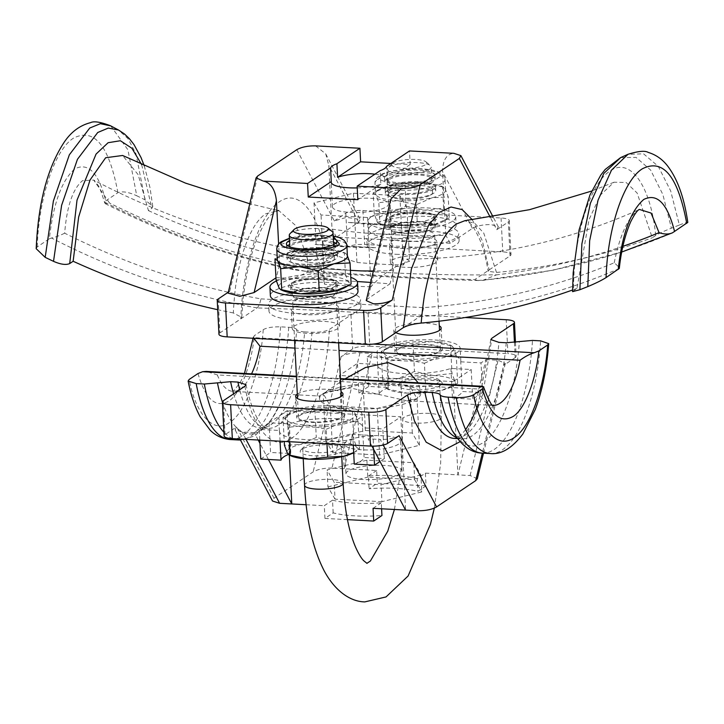 <?xml version="1.0" encoding="UTF-8"?>
<svg xmlns="http://www.w3.org/2000/svg" width="724" height="724" viewBox="0 0 724 724"><rect width="100%" height="100%" fill="white"/><g stroke="black" fill="none" stroke-linecap="round" stroke-linejoin="round"><path stroke-width="0.54" stroke-dasharray="3.62 2.71" d="M374.932 174.176A28.064 7.05 177.1 0 1 387.25 179.344A28.064 7.05 177.1 0 1 387.177 179.968L386.489 166.402M357.231 187.896A28.064 7.05 177.1 0 0 380.842 184.231L380.154 170.665M349.991 212.404A28.064 7.05 -2.9 0 0 388.498 203.942A28.064 7.05 -2.9 0 0 370.941 198.313A28.064 7.05 -2.9 0 0 332.434 206.774A28.064 7.05 -2.9 0 0 349.991 212.404M336.886 309.926A23.684 5.946 177.1 0 1 310.587 314.804A23.684 5.946 177.1 0 1 291.292 309.944A23.684 5.946 177.1 0 1 293.003 307.564A23.684 5.946 177.1 0 1 319.293 302.686A23.684 5.946 177.1 0 1 338.597 307.546A23.684 5.946 177.1 0 1 336.886 309.926M337.827 328.578A23.684 5.946 177.1 0 1 311.537 333.456A23.684 5.946 177.1 0 1 292.234 328.596A23.684 5.946 177.1 0 1 293.944 326.216A23.684 5.946 177.1 0 1 320.243 321.338A23.684 5.946 177.1 0 1 339.538 326.198A23.684 5.946 177.1 0 1 337.827 328.578M435.061 243.907A23.684 5.946 177.1 0 1 408.77 248.784A23.684 5.946 177.1 0 1 389.467 243.925A23.684 5.946 177.1 0 1 391.177 241.544A23.684 5.946 177.1 0 1 417.477 236.667A23.684 5.946 177.1 0 1 436.771 241.526A23.684 5.946 177.1 0 1 435.061 243.907M436.011 262.568A23.684 5.946 177.1 0 1 409.712 267.437A23.684 5.946 177.1 0 1 390.417 262.577A23.684 5.946 177.1 0 1 392.127 260.197A23.684 5.946 177.1 0 1 418.418 255.328A23.684 5.946 177.1 0 1 437.721 260.188A23.684 5.946 177.1 0 1 436.011 262.568M296.813 149.678L334.271 220.947L346.534 217.363L360.181 219.426L358.651 222.259L336.515 237.146L450.283 243.273L472.419 228.386C477.197 225.743 483.469 224.476 491.243 224.585L498.329 226.874L496.8 229.707L490.293 217.336M331.782 290.405A46.046 11.566 177.1 0 1 360.588 299.627A46.046 11.566 177.1 0 1 297.419 313.51A46.046 11.566 177.1 0 1 268.613 304.288A46.046 11.566 177.1 0 1 331.782 290.405M297.763 320.298A46.046 11.566 -2.9 0 0 360.932 306.415A46.046 11.566 -2.9 0 0 332.126 297.193A46.046 11.566 -2.9 0 0 268.957 311.076A46.046 11.566 -2.9 0 0 297.763 320.298M276.378 281.021A43.856 11.014 177.1 0 1 350.787 277.364M357.973 291.265A43.856 11.014 -2.9 0 0 322.225 282.26A43.856 11.014 -2.9 0 0 273.536 291.292A43.856 11.014 -2.9 0 0 270.369 295.7M371.285 216.793A43.856 11.014 177.1 0 1 419.983 207.77A43.856 11.014 177.1 0 1 455.722 216.766A43.856 11.014 177.1 0 1 452.554 221.173A43.856 11.014 177.1 0 1 403.856 230.205A43.856 11.014 177.1 0 1 368.118 221.2A43.856 11.014 177.1 0 1 371.285 216.793M371.72 225.273A43.856 11.014 177.1 0 1 420.409 216.25A43.856 11.014 177.1 0 1 456.147 225.245A43.856 11.014 177.1 0 1 452.98 229.653A43.856 11.014 177.1 0 1 404.291 238.685A43.856 11.014 177.1 0 1 368.552 229.68A43.856 11.014 177.1 0 1 371.72 225.273M429.956 224.395A46.046 11.566 177.1 0 1 458.772 233.617A46.046 11.566 177.1 0 1 395.594 247.499A46.046 11.566 177.1 0 1 366.787 238.277A46.046 11.566 177.1 0 1 429.956 224.395M395.938 254.278A46.046 11.566 -2.9 0 0 459.116 240.395A46.046 11.566 -2.9 0 0 430.3 231.173A46.046 11.566 -2.9 0 0 367.131 245.056A46.046 11.566 -2.9 0 0 395.938 254.278M340.714 417.522A21.928 5.502 -2.9 0 0 342.298 415.323A21.928 5.502 -2.9 0 0 324.424 410.825A21.928 5.502 -2.9 0 0 300.08 415.332A21.928 5.502 -2.9 0 0 298.496 417.54A21.928 5.502 -2.9 0 0 316.37 422.038A21.928 5.502 -2.9 0 0 340.714 417.522M294.279 300.867A21.928 5.502 177.1 0 1 318.632 296.351A21.928 5.502 177.1 0 1 336.497 300.849A21.928 5.502 177.1 0 1 334.913 303.057A21.928 5.502 177.1 0 1 310.569 307.573A21.928 5.502 177.1 0 1 292.695 303.066A21.928 5.502 177.1 0 1 294.279 300.867M438.889 351.511A21.928 5.502 -2.9 0 0 440.473 349.303A21.928 5.502 -2.9 0 0 422.608 344.805A21.928 5.502 -2.9 0 0 398.263 349.321A21.928 5.502 -2.9 0 0 396.68 351.52A21.928 5.502 -2.9 0 0 414.544 356.027A21.928 5.502 -2.9 0 0 438.889 351.511M392.462 234.847A21.928 5.502 177.1 0 1 416.807 230.332A21.928 5.502 177.1 0 1 434.681 234.838A21.928 5.502 177.1 0 1 433.097 237.038A21.928 5.502 177.1 0 1 408.752 241.554A21.928 5.502 177.1 0 1 390.879 237.056A21.928 5.502 177.1 0 1 392.462 234.847M298.46 415.25A23.684 5.946 -2.9 0 0 296.75 417.63A23.684 5.946 -2.9 0 0 316.044 422.49A23.684 5.946 -2.9 0 0 342.343 417.612A23.684 5.946 -2.9 0 0 344.054 415.232A23.684 5.946 -2.9 0 0 324.75 410.372A23.684 5.946 -2.9 0 0 298.46 415.25M297.311 394.1A23.684 5.946 177.1 0 1 297.383 394.046A23.684 5.946 177.1 0 1 319.121 389.286A23.684 5.946 177.1 0 1 341.113 391.883M277.328 259.644A35.087 8.806 177.1 0 1 279.862 256.115A35.087 8.806 177.1 0 1 280.858 255.5A35.087 8.806 177.1 0 1 290.758 251.952A35.087 8.806 177.1 0 1 325.456 249.065A35.087 8.806 177.1 0 1 343.466 252.332A35.087 8.806 177.1 0 1 347.058 254.984A35.087 8.806 177.1 0 1 347.402 256.097M375.847 194.738A35.087 8.806 177.1 0 1 375.503 193.625A35.087 8.806 177.1 0 1 378.037 190.104A35.087 8.806 177.1 0 1 379.041 189.489A35.087 8.806 177.1 0 1 388.942 185.932A35.087 8.806 177.1 0 1 423.64 183.045A35.087 8.806 177.1 0 1 441.649 186.312A35.087 8.806 177.1 0 1 445.242 188.964A35.087 8.806 177.1 0 1 445.586 190.077A35.087 8.806 177.1 0 1 443.052 193.607A35.087 8.806 177.1 0 1 432.147 197.77A35.087 8.806 177.1 0 1 397.458 200.657A35.087 8.806 177.1 0 1 375.847 194.738L373.168 192.856L388.942 185.932L405.024 185.063L423.64 183.045L443.577 187.163L445.242 188.964L448.228 196.901L432.147 197.77L416.372 204.693L397.458 200.657L378.842 202.675L375.847 194.738M396.634 349.23A23.684 5.946 -2.9 0 0 394.924 351.611A23.684 5.946 -2.9 0 0 414.228 356.47A23.684 5.946 -2.9 0 0 440.518 351.602A23.684 5.946 -2.9 0 0 442.228 349.212A23.684 5.946 -2.9 0 0 422.934 344.353A23.684 5.946 -2.9 0 0 396.634 349.23M395.865 332.642A23.684 5.946 177.1 0 1 393.856 330.416A23.684 5.946 177.1 0 1 395.566 328.035A23.684 5.946 177.1 0 1 417.296 323.275A23.684 5.946 177.1 0 1 439.287 325.863M379.195 394.137L377.684 364.462L357.43 363.367L358.932 393.042L379.195 394.137A41.666 10.462 -2.9 0 1 382.127 390.734A41.666 10.462 -2.9 0 1 389.005 387.539L368.751 386.444L363.249 390.146L367.955 370.76L368.751 386.444M450.934 368.407L452.437 398.082L472.7 399.177L471.197 369.502L450.934 368.407A41.666 10.462 177.1 0 1 405.123 373.656A41.666 10.462 177.1 0 1 377.611 365.24A41.666 10.462 177.1 0 1 377.684 364.462M452.437 398.082A41.666 10.462 -2.9 0 0 459.324 394.888A41.666 10.462 -2.9 0 0 462.256 391.485L482.519 392.58L481.722 376.887L485.922 359.602L481.017 362.896L481.722 376.887L477.016 396.281L482.519 392.58M457.179 352.498A41.666 10.462 177.1 0 1 410.924 361.068A41.666 10.462 177.1 0 1 376.969 352.525A41.666 10.462 177.1 0 1 379.973 348.334A41.666 10.462 177.1 0 1 426.237 339.755A41.666 10.462 177.1 0 1 460.183 348.307A41.666 10.462 177.1 0 1 457.179 352.498M280.052 441.206L279.509 430.472L259.246 429.386L259.789 440.111M373.729 449.504L373.014 435.513L352.76 434.427A41.666 10.462 177.1 0 1 306.94 439.676A41.666 10.462 177.1 0 1 279.437 431.26A41.666 10.462 177.1 0 1 279.509 430.472M352.76 434.427L353.303 445.151M354.262 464.102A41.666 10.462 -2.9 0 0 361.149 460.907A41.666 10.462 -2.9 0 0 364.082 457.505L362.579 427.821L382.833 428.916L384.335 458.591L364.082 457.505M358.995 418.508A41.666 10.462 177.1 0 1 312.741 427.088A41.666 10.462 177.1 0 1 278.785 418.535A41.666 10.462 177.1 0 1 281.799 414.354A41.666 10.462 177.1 0 1 328.053 405.775A41.666 10.462 177.1 0 1 362.009 414.327A41.666 10.462 177.1 0 1 358.995 418.508M287.681 245.726A25.213 6.335 -2.9 0 0 286.604 247.698A25.213 6.335 -2.9 0 0 307.148 252.875A25.213 6.335 -2.9 0 0 335.149 247.68A25.213 6.335 -2.9 0 0 336.968 245.146A25.213 6.335 -2.9 0 0 335.701 243.3M433.133 177.851A25.213 6.335 177.1 0 1 405.132 183.036A25.213 6.335 177.1 0 1 384.589 177.869A25.213 6.335 177.1 0 1 386.408 175.326A25.213 6.335 177.1 0 1 414.409 170.14A25.213 6.335 177.1 0 1 434.952 175.317A25.213 6.335 177.1 0 1 433.133 177.851M386.598 179.145A25.213 6.335 -2.9 0 0 384.779 181.679A25.213 6.335 -2.9 0 0 405.331 186.855A25.213 6.335 -2.9 0 0 433.332 181.661A25.213 6.335 -2.9 0 0 435.151 179.127A25.213 6.335 -2.9 0 0 414.599 173.95A25.213 6.335 -2.9 0 0 386.598 179.145M347.991 471.053A28.064 7.05 -2.9 0 0 345.963 473.876A28.064 7.05 -2.9 0 0 368.842 479.632A28.064 7.05 -2.9 0 0 400.001 473.858A28.064 7.05 -2.9 0 0 402.028 471.034A28.064 7.05 -2.9 0 0 379.159 465.279A28.064 7.05 -2.9 0 0 347.991 471.053M398.499 444.183A28.064 7.05 177.1 0 1 367.339 449.957A28.064 7.05 177.1 0 1 344.461 444.201A28.064 7.05 177.1 0 1 346.488 441.378A28.064 7.05 177.1 0 1 377.656 435.595A28.064 7.05 177.1 0 1 400.526 441.359A28.064 7.05 177.1 0 1 398.499 444.183M326.225 429.278L342 422.345L358.081 421.486L355.095 413.549L353.43 411.739L333.493 407.63L314.877 409.648L298.795 410.508A35.087 8.806 -2.9 0 0 288.894 414.065A35.087 8.806 -2.9 0 0 287.89 414.68A35.087 8.806 -2.9 0 0 285.699 419.314L288.695 427.251L307.311 425.232L326.225 429.278L326.958 443.731M283.021 417.44L285.699 419.314A35.087 8.806 -2.9 0 0 307.311 425.232A35.087 8.806 -2.9 0 0 342 422.345A35.087 8.806 -2.9 0 0 355.095 413.549A35.087 8.806 -2.9 0 0 351.502 410.888A35.087 8.806 -2.9 0 0 333.493 407.63A35.087 8.806 -2.9 0 0 298.795 410.508L283.021 417.44L284.233 441.423M291.473 245.327A21.928 5.502 177.1 0 1 315.818 240.811A21.928 5.502 177.1 0 1 333.683 245.309A21.928 5.502 177.1 0 1 332.099 247.518A21.928 5.502 177.1 0 1 307.754 252.033A21.928 5.502 177.1 0 1 289.89 247.527A21.928 5.502 177.1 0 1 291.473 245.327M289.944 233.771A21.928 5.502 177.1 0 1 290.849 233.028A21.928 5.502 177.1 0 1 312.343 228.567A21.928 5.502 177.1 0 1 332.244 231.626M389.648 179.308A21.928 5.502 177.1 0 1 413.992 174.792A21.928 5.502 177.1 0 1 431.866 179.299A21.928 5.502 177.1 0 1 430.282 181.498A21.928 5.502 177.1 0 1 405.938 186.014A21.928 5.502 177.1 0 1 388.064 181.516A21.928 5.502 177.1 0 1 389.648 179.308M389.023 167.018A21.928 5.502 177.1 0 1 410.517 162.547A21.928 5.502 177.1 0 1 430.418 165.615A21.928 5.502 177.1 0 1 431.242 167A21.928 5.502 177.1 0 1 429.658 169.208A21.928 5.502 177.1 0 1 405.313 173.715A21.928 5.502 177.1 0 1 387.44 169.217A21.928 5.502 177.1 0 1 388.118 167.751A21.928 5.502 177.1 0 1 389.023 167.018M392.879 162.99A17.539 4.407 177.1 0 1 410.074 159.425A17.539 4.407 177.1 0 1 425.993 161.868A17.539 4.407 177.1 0 1 425.377 164.746A17.539 4.407 177.1 0 1 403.675 168.321A17.539 4.407 177.1 0 1 392.146 163.588A17.539 4.407 177.1 0 1 392.879 162.99M353.62 452.717A35.087 8.806 -2.9 0 0 354.624 452.102A35.087 8.806 -2.9 0 0 356.814 447.468A35.087 8.806 -2.9 0 0 335.203 441.549A35.087 8.806 -2.9 0 0 300.514 444.427A35.087 8.806 -2.9 0 0 287.419 453.233A35.087 8.806 -2.9 0 0 291.012 455.885M353.683 452.681L359.493 449.342L356.814 447.468L353.819 439.531L335.203 441.549L316.288 437.504L300.514 444.427L284.432 445.296M438.047 382.752A19.295 4.842 177.1 0 1 412.97 386.625A19.295 4.842 177.1 0 1 400.897 382.761A19.295 4.842 177.1 0 1 401.494 381.476A19.295 4.842 177.1 0 1 402.291 380.824A19.295 4.842 177.1 0 1 427.368 376.951A19.295 4.842 177.1 0 1 438.717 379.593A19.295 4.842 177.1 0 1 439.441 380.815A19.295 4.842 177.1 0 1 438.047 382.752M412.11 389.829A21.928 5.502 -2.9 0 0 434.925 387.738A21.928 5.502 -2.9 0 0 441.378 381.838A21.928 5.502 -2.9 0 0 428.481 378.833A21.928 5.502 -2.9 0 0 399.069 383.973A21.928 5.502 -2.9 0 0 412.11 389.829M301.799 449.251A21.928 5.502 -2.9 0 0 300.894 449.993A21.928 5.502 -2.9 0 0 315.302 455.912A21.928 5.502 -2.9 0 0 342.434 451.441A21.928 5.502 -2.9 0 0 343.194 447.848A21.928 5.502 -2.9 0 0 323.293 444.789A21.928 5.502 -2.9 0 0 301.799 449.251M339.864 448.771A19.295 4.842 177.1 0 1 318.442 452.744A19.295 4.842 177.1 0 1 302.713 448.78A19.295 4.842 177.1 0 1 303.311 447.495A19.295 4.842 177.1 0 1 304.107 446.844A19.295 4.842 177.1 0 1 323.022 442.907A19.295 4.842 177.1 0 1 340.533 445.604A19.295 4.842 177.1 0 1 341.257 446.826A19.295 4.842 177.1 0 1 339.864 448.771M454.989 381.448A35.087 8.806 -2.9 0 0 433.386 375.53A35.087 8.806 -2.9 0 0 398.689 378.417A35.087 8.806 -2.9 0 0 385.602 387.213A35.087 8.806 -2.9 0 0 389.195 389.874A35.087 8.806 -2.9 0 0 407.205 393.132A35.087 8.806 -2.9 0 0 441.902 390.254A35.087 8.806 -2.9 0 0 451.803 386.697A35.087 8.806 -2.9 0 0 454.989 381.448L452.002 373.512L433.386 375.53L414.463 371.484L398.689 378.417L382.607 379.276L385.602 387.213L387.268 389.023L407.205 393.132L425.821 391.114L441.902 390.254L457.677 383.322L454.989 381.448M289.428 441.703L288.695 427.251M358.081 421.486L359.493 449.342M352.407 411.666L353.819 439.531M314.877 409.648L316.288 437.504M388.281 389.096L386.869 361.231L405.485 359.213L424.409 363.258L425.821 391.114M424.409 363.258L440.183 356.335L456.265 355.466L457.677 383.322M456.265 355.466L453.269 347.529L451.604 345.719L450.59 345.656L452.002 373.512M450.59 345.656L431.667 341.61L413.051 343.628L414.463 371.484M413.051 343.628L396.969 344.497L381.195 351.421L382.607 379.276M381.195 351.421L383.883 353.303L386.869 361.231M332.669 452.518L379.593 455.043L419.413 445.305L412.318 433.043L365.403 430.509L325.574 440.246L332.669 452.518L330.307 405.883L323.212 393.612L363.032 383.874L409.956 386.399L417.051 398.671L377.231 408.408L330.307 405.883M383.883 353.303A35.087 8.806 -2.9 0 0 405.485 359.213A35.087 8.806 -2.9 0 0 440.183 356.335A35.087 8.806 -2.9 0 0 453.269 347.529A35.087 8.806 -2.9 0 0 449.685 344.877A35.087 8.806 -2.9 0 0 431.667 341.61A35.087 8.806 -2.9 0 0 396.969 344.497A35.087 8.806 -2.9 0 0 387.069 348.045A35.087 8.806 -2.9 0 0 383.883 353.303M289.329 423.875L290.831 453.55L270.568 452.464L269.066 422.78L289.329 423.875A41.666 10.462 177.1 0 1 335.14 418.626A41.666 10.462 177.1 0 1 362.652 427.042A41.666 10.462 177.1 0 1 362.579 427.821M325.574 440.246L323.212 393.612A50.653 12.715 -2.9 0 0 319.546 398.707A50.653 12.715 -2.9 0 0 360.824 409.096A50.653 12.715 -2.9 0 0 417.06 398.671A50.653 12.715 -2.9 0 0 420.716 393.575A50.653 12.715 -2.9 0 0 379.439 383.186A50.653 12.715 -2.9 0 0 323.203 393.612L319.411 396.028L327.547 391.765L350.488 387.974L406.426 400.716L417.06 398.671L420.581 390.906L418.182 382.824M365.403 430.509L363.032 383.874M412.318 433.043L409.956 386.399M419.413 445.305L417.051 398.671M379.593 455.043L377.231 408.408M333.529 242.187A25.213 6.335 -2.9 0 0 311.465 240.097A25.213 6.335 -2.9 0 0 289.727 244.404M371.955 446.129L368.109 438.816L380.299 439.477L383.231 445.052M373.014 435.513L368.109 438.816M384.335 458.591L380.028 461.496M290.831 453.55A41.666 10.462 -2.9 0 0 288.333 454.491M260.749 459.061L270.568 452.464M358.932 393.042L363.249 390.146L344.153 468.745L339.429 375.475L357.43 363.367M477.315 478.763L470.111 475.532L457.921 474.872L477.016 396.281L472.7 399.177M367.955 370.76L372.154 353.466L367.249 356.769L367.955 370.76M420.916 474.98L381.096 484.718L334.171 482.193L327.076 469.93L366.905 460.192L413.82 462.717L420.916 474.98L421.775 491.94L381.955 501.678L381.096 484.718M426.065 485.84L417.82 491.379A54.816 13.765 -2.9 0 0 369.068 488.754L377.304 483.216L426.065 485.84L425.413 473.125L417.178 478.664L417.82 491.379M425.413 473.125L457.921 474.872L453.197 381.602L471.197 369.502M453.197 381.602L339.429 375.475M269.066 422.78L287.066 410.68L400.834 416.816L382.833 428.916M400.834 416.816L405.558 510.085M347.439 519.633L324.94 518.42L333.176 512.882A54.816 13.765 -2.9 0 0 381.937 515.515M268.414 459.478L259.961 443.378M289.319 455.143L287.066 410.68M258.197 440.02L254.341 432.681L259.246 429.386M289.537 240.594A25.213 6.335 177.1 0 1 311.275 236.277A25.213 6.335 177.1 0 1 333.33 238.377M485.922 359.602L498.112 360.253L505.316 363.484L503.669 365.376L482.356 453.124M367.249 356.769L387.503 357.855L389.005 387.539M387.503 357.855A41.666 10.462 177.1 0 1 433.323 352.615A41.666 10.462 177.1 0 1 460.835 361.023A41.666 10.462 177.1 0 1 460.754 361.81L462.256 391.485M460.754 361.81L481.017 362.896M233.626 393.838A105.252 39.259 93.1 0 0 260.251 427.974A105.252 39.259 93.1 0 0 304.659 331.9L311.99 332.289C319.881 332.452 325.664 331.511 329.348 329.474L350.968 314.931A13.159 3.303 177.1 0 1 368.063 312.288L369.783 346.208A13.159 3.303 -2.9 0 0 352.688 348.85L341.14 356.615C345.918 353.964 352.19 352.697 359.964 352.805L372.154 353.466M359.964 352.805L331.963 468.084L376.661 470.491L377.304 483.216M366.905 460.192L367.765 477.143L414.68 479.677L413.82 462.717M414.68 479.677L421.775 491.94M381.955 501.678L335.031 499.153L334.171 482.193M335.031 499.153L327.936 486.881L327.076 469.93M327.936 486.881L367.765 477.143M417.178 478.664A54.816 13.765 -2.9 0 0 368.426 476.03L369.068 488.754M368.426 476.03L376.661 470.491M324.94 518.42L324.298 505.705L332.533 500.166L333.176 512.882M332.533 500.166A54.816 13.765 -2.9 0 0 381.295 502.791L381.593 508.791M381.295 502.791L373.059 508.329M306.134 504.728L324.298 505.705M254.341 432.681L242.151 432.029L235.065 429.739L236.594 426.907L225.055 434.672A13.159 3.303 -2.9 0 0 224.105 435.993M304.659 331.9C300.071 331.583 297.41 330.814 296.695 329.583A111.831 41.711 -86.9 0 1 280.034 404.019A111.831 41.711 -86.9 0 1 222.386 401.965M373.412 344.081L253.337 337.61L254.405 335.601L263.228 329.664C266.875 327.619 272.658 326.678 280.586 326.841L288.713 327.284C293.311 327.583 295.971 328.352 296.695 329.583M345.013 378.887L323.203 393.612M399.123 435.667C394.345 438.319 388.073 439.586 380.299 439.477M514.447 342.47L515.207 357.611A13.159 3.303 -2.9 0 0 516.158 356.289A13.159 3.303 -2.9 0 0 507.931 353.656L506.212 319.737M515.207 357.611L503.669 365.376M369.783 346.208L507.931 353.656M331.963 468.084C324.189 467.976 317.917 469.243 313.139 471.894L274.043 498.175L272.514 501.008M253.083 338.271L253.246 337.031L253.744 338.307M482.6 386.299L477.36 388.942L217.318 374.923L206.231 371.403M368.063 312.288L465.161 317.519M263.228 329.664C260.586 371.276 245.273 413.567 229.635 422.391C214.168 434.481 195.715 414.897 189.172 379.457M274.984 258.875L290.758 251.952L306.84 251.083L325.456 249.065L345.393 253.174L347.058 254.984M416.372 204.693L417.44 225.77L398.824 227.788L379.91 223.743L378.842 202.675M379.91 223.743L378.887 223.68L377.222 221.87L374.236 213.933L373.168 192.856M374.236 213.933L390.317 213.064L406.092 206.141L405.024 185.063M406.092 206.141L425.006 210.186L443.622 208.168L442.554 187.091M443.622 208.168L446.618 216.105L449.296 217.978L448.228 196.901M449.296 217.978L433.522 224.902L417.44 225.77M276.052 279.953L292.134 279.084L307.908 272.161L306.84 251.083M307.908 272.161L326.832 276.197L345.448 274.179L344.38 253.11M345.448 274.179L348.434 282.116L351.122 283.998M433.522 224.902A35.087 8.806 177.1 0 1 398.824 227.788A35.087 8.806 177.1 0 1 380.815 224.521A35.087 8.806 177.1 0 1 377.222 221.87A35.087 8.806 177.1 0 1 390.317 213.064A35.087 8.806 177.1 0 1 425.006 210.186A35.087 8.806 177.1 0 1 446.618 216.105A35.087 8.806 177.1 0 1 443.423 221.354A35.087 8.806 177.1 0 1 433.522 224.902M282.632 290.541A35.087 8.806 177.1 0 1 279.048 287.89A35.087 8.806 177.1 0 1 292.134 279.084A35.087 8.806 177.1 0 1 326.832 276.197A35.087 8.806 177.1 0 1 348.434 282.116A35.087 8.806 177.1 0 1 345.248 287.365M360.769 270.894L312.533 268.296A693.411 619.364 56.1 0 1 279.654 264.369L276.242 277.672L357.176 281.518M350.425 270.342L312.533 268.296M315.637 145.877L325.737 153.886L328.787 165.434L332.017 229.164A693.411 619.364 -123.9 0 0 364.896 233.092L413.132 235.689A693.411 619.364 -123.9 0 0 445.785 235.291L442.554 171.57C442.753 160.212 446.5 154.122 453.785 153.316M364.896 233.092L413.132 235.689M336.515 237.146L332.017 229.164M450.283 243.273L445.785 235.291M279.654 264.369L278.622 243.997M370.634 282.405L390.01 283.799L367.873 298.686L366.226 300.578M390.879 199.082L390.2 206.774L393.422 270.505L390.01 283.799M393.422 270.505A693.411 619.364 56.1 0 1 373.421 270.957M380.842 184.231L357.828 199.706M390.87 163.461L410.191 164.502L409.503 150.936M410.191 164.502L387.177 179.968M110.745 125.876L127.922 149.796L136.764 195.788L145.035 199.815L152.791 206.503L151.868 208.313L148.438 210.621L138.148 174.683L122.609 155.479M228.295 292.197L229.725 291.238L228.078 293.13M334.271 220.947L345.81 213.182A13.159 3.303 177.1 0 1 362.914 210.539L501.062 217.987A13.159 3.303 177.1 0 1 509.289 220.621A13.159 3.303 177.1 0 1 508.339 221.942L496.8 229.707M572.566 291.645L576.965 288.414L589.019 219.598L600.422 195.046L614.024 182.231L626.133 182.484L637.12 193.009L652.279 237.78L655.709 235.472C659.347 233.282 664.578 230.856 671.41 228.187L679.374 225.028L670.659 190.865L658.243 166.321L643.536 153.796L627.817 154.384M620.758 157.551L636.097 157.425L650.605 170.05L662.822 194.403L671.41 228.187M408.816 225.671A676.18 603.979 56.1 0 1 347.855 222.386L408.816 225.671L347.855 222.386M510.058 255.862A13.159 3.303 -2.9 0 0 511.008 254.54A13.159 3.303 -2.9 0 0 502.773 251.898L364.625 244.459A13.159 3.303 -2.9 0 0 347.529 247.101L326.624 261.156C319.673 213.716 299.13 187.661 279.229 201.905C259.301 214.467 242.612 265.618 240.802 318.859L241.816 317.429L233.309 312.949C234.241 297.428 235.363 286.369 236.694 279.781C238.757 267.853 241.101 258.016 243.717 250.251C249.861 231.725 257.228 219.535 265.817 213.698L278.903 210.711L296.116 225.942L308.623 262.314C316.723 263.563 322.732 263.174 326.624 261.156L312.162 270.885C364.398 275.093 418.572 278.016 474.691 279.636L510.058 255.862L508.339 221.942M145.035 199.815L135.94 153.696L128.021 138.655L118.329 129.913M233.309 312.949A741.973 662.75 56.1 0 1 217.707 309.7M148.438 210.621A741.973 662.75 -123.9 0 0 308.623 262.314M472.392 219.843L482.392 241.02L489.153 269.916L488.13 271.283L496.474 272.432A741.973 662.75 -123.9 0 0 652.279 237.78M36.2 248.694L37.214 246.938L49.377 238.757C53.259 203.48 61.775 180.149 74.943 168.792C88.328 162.167 98.591 172.864 105.731 200.874L104.745 202.204L105.252 203.661L109.514 203.028L93.695 180.059L82.536 180.647C72.753 188.919 66.798 206.43 64.671 233.182A735.611 657.066 -123.9 0 0 260.957 298.885C259.997 303.537 258.712 306.542 257.092 307.908L219.897 332.922A13.159 3.303 -2.9 0 0 218.947 334.244M576.965 288.414A741.973 662.75 56.1 0 1 572.575 289.998M496.474 272.432L483.786 233.155L474.817 223.336L464.754 220.73L468.256 221.969C469.668 223.535 472.229 223.01 479.831 239.689C483.333 248.269 486.094 258.803 488.13 271.283M679.374 225.028C686.678 222.105 689.13 221.544 686.732 223.354M315.13 244.395A676.18 603.979 -123.9 0 0 376.082 247.68L315.13 244.395L376.082 247.68M354.688 222.956L354.95 223.019A675.981 603.798 -123.9 0 0 401.404 225.526L401.44 225.472M353.439 193.218L399.892 195.715L406.915 207.86L367.493 217.499L321.04 215.001L314.017 202.856L353.439 193.218L354.95 222.892M401.395 225.39L399.892 195.715M621.726 252.043L553.263 270.161L482.627 280.423L477.795 280.505L474.691 279.636M105.731 200.874L117.894 192.693C122.256 190.991 128.546 192.023 136.764 195.788M104.745 202.204A741.973 662.75 -123.9 0 0 305.338 271.21L312.162 270.885M49.377 238.757L51.504 238.006C55.232 237.273 59.63 235.662 64.671 233.182M403.331 327.619L419.594 316.687C367.122 312.623 312.94 309.7 257.074 307.926M260.957 298.885L423.531 307.646A735.611 657.066 -123.9 0 0 614.214 262.794C617.726 265.744 619.4 267.681 619.237 268.604A741.973 662.75 56.1 0 1 419.621 316.669L419.594 316.687M369.258 247.119L369.005 247.309A675.981 603.798 56.1 0 1 322.551 244.812L322.497 244.594M367.493 217.499L368.996 247.183M322.551 244.676L321.04 215.001M314.017 202.856L316.723 256.233L335.402 255.355L356.95 262.45L354.95 223.019M356.95 262.45A716.733 640.206 -123.9 0 0 403.395 264.957L401.404 225.526M403.395 264.957L406.933 259.12L409.621 261.246L406.915 207.86M482.627 280.423L496.564 274.839C421.142 275.6 348.009 271.663 277.174 263.011A735.611 657.066 56.1 0 1 109.514 203.028M305.338 271.201L295.111 269.934L277.174 263.011M419.621 316.669C421.486 315.574 422.789 312.569 423.531 307.646M614.214 262.794C619.608 236.223 627.337 218.802 637.41 210.557L639.392 209.444C566.865 241.916 489.379 258.468 406.933 259.12M409.621 261.246C395.349 265.346 382.48 273.853 370.996 286.74L369.005 247.309M370.996 286.74A716.733 640.206 56.1 0 1 324.551 284.233L322.551 244.812M324.551 284.233C321.945 270.704 319.338 261.373 316.723 256.233M335.402 255.355C252.205 246.051 171.642 220.947 93.695 180.059L97.758 184.882C99.116 186.104 101.441 192.15 104.727 203.019M430.952 194.783A21.928 5.502 -2.9 0 0 432.536 192.575A21.928 5.502 -2.9 0 0 414.671 188.077A21.928 5.502 -2.9 0 0 390.317 192.593A21.928 5.502 -2.9 0 0 388.734 194.801A21.928 5.502 -2.9 0 0 391.195 197.145A21.928 5.502 -2.9 0 0 410.915 199.191A21.928 5.502 -2.9 0 0 430.327 195.163A21.928 5.502 -2.9 0 0 430.952 194.783M430.671 189.127A21.928 5.502 -2.9 0 0 432.255 186.928A21.928 5.502 -2.9 0 0 414.381 182.43A21.928 5.502 -2.9 0 0 390.037 186.937A21.928 5.502 -2.9 0 0 388.453 189.145A21.928 5.502 -2.9 0 0 406.318 193.643A21.928 5.502 -2.9 0 0 430.671 189.127M433.712 189.299A25.213 6.335 177.1 0 1 405.721 194.484A25.213 6.335 177.1 0 1 385.168 189.308A25.213 6.335 177.1 0 1 386.987 186.774A25.213 6.335 177.1 0 1 414.988 181.588A25.213 6.335 177.1 0 1 435.54 186.765A25.213 6.335 177.1 0 1 433.712 189.299M387.177 190.593A25.213 6.335 -2.9 0 0 385.358 193.127A25.213 6.335 -2.9 0 0 388.191 195.833A25.213 6.335 -2.9 0 0 410.861 198.177A25.213 6.335 -2.9 0 0 433.187 193.552A25.213 6.335 -2.9 0 0 433.911 193.109A25.213 6.335 -2.9 0 0 435.73 190.575A25.213 6.335 -2.9 0 0 415.178 185.398A25.213 6.335 -2.9 0 0 387.177 190.593M335.538 255.31A25.213 6.335 177.1 0 1 307.537 260.504A25.213 6.335 177.1 0 1 286.985 255.328A25.213 6.335 177.1 0 1 288.813 252.794A25.213 6.335 177.1 0 1 316.804 247.599A25.213 6.335 177.1 0 1 337.357 252.776A25.213 6.335 177.1 0 1 335.538 255.31M289.003 256.613A25.213 6.335 -2.9 0 0 287.184 259.147A25.213 6.335 -2.9 0 0 290.007 261.853A25.213 6.335 -2.9 0 0 312.687 264.188A25.213 6.335 -2.9 0 0 335.013 259.572A25.213 6.335 -2.9 0 0 335.728 259.129A25.213 6.335 -2.9 0 0 337.547 256.595A25.213 6.335 -2.9 0 0 317.003 251.418A25.213 6.335 -2.9 0 0 289.003 256.613M332.778 260.803A21.928 5.502 -2.9 0 0 334.361 258.595A21.928 5.502 -2.9 0 0 316.488 254.097A21.928 5.502 -2.9 0 0 292.143 258.613A21.928 5.502 -2.9 0 0 290.559 260.812A21.928 5.502 -2.9 0 0 293.021 263.165A21.928 5.502 -2.9 0 0 312.741 265.201A21.928 5.502 -2.9 0 0 332.153 261.183A21.928 5.502 -2.9 0 0 332.778 260.803M332.488 255.147A21.928 5.502 -2.9 0 0 334.072 252.938A21.928 5.502 -2.9 0 0 316.198 248.441A21.928 5.502 -2.9 0 0 291.853 252.957A21.928 5.502 -2.9 0 0 290.27 255.165A21.928 5.502 -2.9 0 0 308.143 259.663A21.928 5.502 -2.9 0 0 332.488 255.147M293.853 292.387A21.928 5.502 177.1 0 1 318.198 287.871A21.928 5.502 177.1 0 1 336.072 292.369A21.928 5.502 177.1 0 1 334.488 294.577A21.928 5.502 177.1 0 1 310.144 299.093A21.928 5.502 177.1 0 1 292.27 294.587A21.928 5.502 177.1 0 1 293.853 292.387M293.329 282.07A21.928 5.502 177.1 0 1 293.953 281.69A21.928 5.502 177.1 0 1 321.827 277.663A21.928 5.502 177.1 0 1 333.085 279.708A21.928 5.502 177.1 0 1 335.547 282.052A21.928 5.502 177.1 0 1 333.963 284.261A21.928 5.502 177.1 0 1 305.465 288.668A21.928 5.502 177.1 0 1 291.745 284.279A21.928 5.502 177.1 0 1 293.329 282.07M292.632 292.324A23.24 5.837 -2.9 0 0 290.957 294.659A23.24 5.837 -2.9 0 0 309.899 299.428A23.24 5.837 -2.9 0 0 335.701 294.641A23.24 5.837 -2.9 0 0 337.384 292.306A23.24 5.837 -2.9 0 0 318.442 287.537A23.24 5.837 -2.9 0 0 292.632 292.324M335.275 286.161A23.24 5.837 177.1 0 1 309.465 290.948A23.24 5.837 177.1 0 1 290.523 286.179A23.24 5.837 177.1 0 1 292.206 283.844A23.24 5.837 177.1 0 1 318.008 279.057A23.24 5.837 177.1 0 1 336.95 283.826A23.24 5.837 177.1 0 1 335.275 286.161M304.333 291.329A25.213 6.335 -2.9 0 0 332.379 288.378A25.213 6.335 -2.9 0 0 336.099 281.021A25.213 6.335 -2.9 0 0 323.148 278.677A25.213 6.335 -2.9 0 0 291.093 283.301A25.213 6.335 -2.9 0 0 304.333 291.329M392.037 226.368A21.928 5.502 177.1 0 1 416.381 221.852A21.928 5.502 177.1 0 1 434.246 226.359A21.928 5.502 177.1 0 1 432.662 228.558A21.928 5.502 177.1 0 1 408.318 233.074A21.928 5.502 177.1 0 1 390.453 228.576A21.928 5.502 177.1 0 1 392.037 226.368M391.512 216.051A21.928 5.502 177.1 0 1 392.137 215.671A21.928 5.502 177.1 0 1 420.011 211.652A21.928 5.502 177.1 0 1 431.269 213.689A21.928 5.502 177.1 0 1 433.73 216.042A21.928 5.502 177.1 0 1 432.147 218.241A21.928 5.502 177.1 0 1 403.648 222.648A21.928 5.502 177.1 0 1 389.928 218.259A21.928 5.502 177.1 0 1 391.512 216.051M390.815 226.304A23.24 5.837 -2.9 0 0 389.132 228.639A23.24 5.837 -2.9 0 0 408.074 233.409A23.24 5.837 -2.9 0 0 433.884 228.621A23.24 5.837 -2.9 0 0 435.558 226.286A23.24 5.837 -2.9 0 0 416.617 221.517A23.24 5.837 -2.9 0 0 390.815 226.304M433.45 220.15A23.24 5.837 177.1 0 1 407.648 224.929A23.24 5.837 177.1 0 1 388.707 220.159A23.24 5.837 177.1 0 1 390.381 217.824A23.24 5.837 177.1 0 1 416.191 213.037A23.24 5.837 177.1 0 1 435.133 217.806A23.24 5.837 177.1 0 1 433.45 220.15M402.508 225.309A25.213 6.335 -2.9 0 0 430.563 222.368A25.213 6.335 -2.9 0 0 434.273 215.001A25.213 6.335 -2.9 0 0 421.332 212.657A25.213 6.335 -2.9 0 0 389.277 217.281A25.213 6.335 -2.9 0 0 402.508 225.309M289.428 238.522L308.967 235.182L333.23 236.305M276.794 249.147A35.087 8.806 177.1 0 1 279.328 245.626A35.087 8.806 177.1 0 1 318.279 238.404A35.087 8.806 177.1 0 1 346.877 245.599M381.838 175.081C385.566 171.425 398.625 169.398 421.024 169.027C439.052 171.579 444.608 174.602 437.703 178.095C433.975 181.76 420.916 183.778 398.526 184.149C380.489 181.597 374.932 178.575 381.838 175.081M377.512 179.606A35.087 8.806 177.1 0 1 416.463 172.384A35.087 8.806 177.1 0 1 445.052 179.588A35.087 8.806 177.1 0 1 442.518 183.109A35.087 8.806 177.1 0 1 403.567 190.331A35.087 8.806 177.1 0 1 374.978 183.136A35.087 8.806 177.1 0 1 377.512 179.606M429.214 413.404A19.295 4.842 -2.9 0 0 404.137 417.286A19.295 4.842 -2.9 0 0 402.743 419.223A19.295 4.842 -2.9 0 0 414.816 423.088A19.295 4.842 -2.9 0 0 439.893 419.214A19.295 4.842 -2.9 0 0 441.287 417.268A19.295 4.842 -2.9 0 0 429.214 413.404M343.104 483.288A19.295 4.842 -2.9 0 0 331.031 479.424A19.295 4.842 -2.9 0 0 305.953 483.297A19.295 4.842 -2.9 0 0 304.56 485.243M506.221 342.76A105.252 39.259 -86.9 0 1 461.812 438.844A105.252 39.259 -86.9 0 1 456.754 437.667M457.459 438.608L461.812 438.844L459.061 437.748L455.776 434.78C451.93 430.626 448.247 423.332 444.717 412.897A111.831 41.711 93.1 0 0 487.804 438.934A111.831 41.711 93.1 0 0 519.37 341.583M470.111 475.532L498.112 360.253M246.006 439.368L242.151 432.029M288.713 327.284A118.41 44.164 -86.9 0 1 238.431 439.975M232.721 438.654A118.41 44.164 -86.9 0 1 223.906 432.228M482.22 453.115A118.41 44.164 93.1 0 0 532.502 340.425M465.686 429.676L461.052 434.934L456.772 437.93L454.482 438.445A105.252 39.259 93.1 0 0 498.89 342.362M341.14 356.615L313.139 471.894M274.043 498.175L236.594 426.907M311.99 332.289A105.252 39.259 -86.9 0 1 267.581 428.373A105.252 39.259 -86.9 0 1 239.707 389.747M280.586 326.841A118.41 44.164 -86.9 0 1 230.304 439.54M217.318 374.923A70.165 26.173 93.1 0 0 232.893 391.367A70.165 26.173 93.1 0 0 251.572 373.846M294.985 348.099L339.013 350.479M493.171 405.395A70.165 26.173 -86.9 0 1 492.944 405.386A70.165 26.173 -86.9 0 1 477.36 388.942M198.005 373.521C205.435 399.159 215.625 408.381 228.567 401.196C240.033 394.435 251.291 365.855 254.405 335.601M490.347 453.55A118.41 44.164 93.1 0 0 540.629 340.859M350.968 314.931L352.688 348.85M460.057 441.694L473.071 421.44L482.845 394.299L491.877 338.235M225.055 434.672L223.336 400.752M244.956 386.218C251.699 428.165 273.446 452.69 291.229 438.4C309.238 428.617 327.158 377.439 329.348 329.474M296.433 376.761L340.461 379.132M358.651 222.259L328.787 165.434M472.419 228.386L442.554 171.57M390.2 206.774L367.873 298.686M141.678 164.674L151.868 208.313M229.725 291.238L257.726 175.968M655.709 235.472C650.74 185.226 629.907 156.592 609.961 171.081C589.807 183.525 573.254 237.626 573.535 290.722M501.062 217.987L502.773 251.898M362.914 210.539L364.625 244.459M345.81 213.182L347.529 247.101M218.177 299.003L219.897 332.922M477.795 280.505A741.973 662.75 -123.9 0 0 672.478 232.811M117.894 192.693C109.116 145.687 94.292 127.515 73.432 138.175C54.734 149.931 38.906 197.091 37.214 246.938M257.092 307.908A741.973 662.75 56.1 0 1 51.504 238.006M622.893 246.314A735.611 657.066 56.1 0 1 496.564 274.839M333.212 235.997L311.519 234.875L301.311 235.789L289.41 238.214M445.586 190.077L445.052 179.588C444.147 176.864 444.871 171.488 426.907 169.316C409.078 166.963 383.331 171.534 379.322 175.76C376.408 177.869 374.96 180.321 374.978 183.136L375.503 193.625M388.498 203.942L387.25 179.344M292.234 328.596L291.292 309.944M390.417 262.577L389.467 243.925M498.329 226.874L493.08 216.883M360.932 306.415L360.588 299.627M455.722 216.766L456.147 225.245M459.116 240.395L458.772 233.617M342.298 415.323L341.339 396.363M338.624 342.886L336.497 300.849M440.473 349.303L439.513 330.352M439.052 321.194L434.681 234.838M295.673 396.426L296.75 417.63M393.856 330.416L394.924 351.611M377.611 365.24L376.969 352.525M279.437 431.26L278.785 418.535M286.604 247.698L286.405 243.879M384.779 181.679L384.589 177.869M344.461 444.201L345.963 473.876M333.683 245.309L333.646 244.622M431.866 179.299L431.242 167M425.993 161.868L430.418 165.615M438.717 379.593L441.378 381.838M303.311 447.495L300.894 449.993M434.337 508.112L440.654 463.26L441.287 417.268L439.441 380.815M341.764 456.717L341.257 446.826M394.426 509.488L401.729 465.514L402.743 419.223L400.897 382.761M303.22 458.672L302.713 448.78M340.533 445.604L343.194 447.848M401.494 381.476L399.069 383.973M451.803 386.697L455.224 384.761M389.195 389.874L387.268 389.023M392.146 163.588L388.118 167.751M388.064 181.516L387.44 169.217M289.89 247.527L289.853 246.839M351.502 410.888L353.43 411.739M288.894 414.065L285.464 416.001M449.685 344.877L451.604 345.719M387.069 348.045L383.648 349.982M400.526 441.359L402.028 471.034M435.151 179.127L434.952 175.317M336.968 245.146L336.778 241.327M362.652 427.042L362.009 414.327M460.835 361.023L460.183 348.307M245.979 384.643C256.396 431.776 269.02 428.21 267.581 428.373L260.251 427.974L263.102 427.187L266.685 424.59C270.957 420.87 275.401 414.01 280.034 404.019L271.301 419.902L254.685 436.011L240.458 440.011M319.546 398.707L319.411 396.028L232.567 391.385L234.286 390.263L240.576 381.82L244.468 373.466M420.716 393.575L420.581 390.906M505.316 363.484L483.532 453.188M239.952 439.043L235.065 429.739M493.261 405.44L406.426 400.716M515.452 342.343L516.158 356.289M490.836 339.574L478.229 404.589M340.443 378.634L296.406 376.263M441.151 328.017L442.228 349.212M379.041 189.489L375.611 191.417M441.649 186.312L443.577 187.154M280.858 255.5L277.437 257.436M343.466 252.332L345.393 253.174M342.977 394.037L344.054 415.232M396.68 351.52L390.879 237.056M380.815 224.521L378.887 223.68M443.423 221.354L446.853 219.417M298.496 417.54L297.537 398.58M294.596 340.515L292.695 303.066M367.131 245.056L366.787 238.277M368.118 221.2L368.552 229.68M268.957 311.076L268.613 304.288M325.737 153.886L360.181 219.426M437.721 260.188L436.771 241.526M509.289 220.621L511.008 254.54M152.791 206.503L149.968 187.48L144.266 165.868M241.816 317.429C243.318 287.618 248.205 261.871 256.468 240.178C262.251 226.594 267.138 218.168 271.138 214.892C276.496 210.838 279.084 209.444 278.912 210.711L249.78 203.761M339.538 326.198L338.597 307.546M614.024 182.231L591.698 191.046M332.434 206.774L331.194 182.186M478.437 280.523C417.983 278.849 359.692 275.699 303.573 271.084M105.252 203.661C166.411 234.847 229.707 256.948 295.111 269.934M432.536 192.575L432.255 186.928M385.358 193.127L385.168 189.308M430.327 195.163L433.187 193.552M391.195 197.145L388.191 195.833M388.734 194.801L388.453 189.145M435.73 190.575L435.54 186.765M287.184 259.147L286.985 255.328M334.361 258.595L334.072 252.938M332.153 261.183L335.013 259.572M293.021 263.165L290.007 261.853M337.547 256.595L337.357 252.776M290.559 260.812L290.27 255.165M336.072 292.369L335.547 282.052M290.523 286.179L290.957 294.659M333.085 279.708L336.099 281.021M292.27 294.587L291.745 284.279M336.95 283.826L337.384 292.306M293.953 281.69L291.093 283.301M434.246 226.359L433.73 216.042M388.707 220.159L389.132 228.639M431.269 213.689L434.273 215.001M390.453 228.576L389.928 218.259M435.133 217.806L435.558 226.286M392.137 215.671L389.277 217.281"/><path stroke-width="1.09" d="M307.564 183.471L308.252 197.037L331.266 181.561L330.578 167.995L307.564 183.471L263.283 181.081L256.079 177.851L257.726 175.968L296.813 149.678C301.591 147.026 307.872 145.759 315.637 145.877L359.928 148.257L336.913 163.733L337.601 177.299A28.064 7.05 177.1 0 1 369.692 173.724A28.064 7.05 177.1 0 1 374.932 174.176M493.08 216.883L460.88 155.606L453.785 153.316L409.503 150.936L386.489 166.402A28.064 7.05 177.1 0 1 380.154 170.665L357.14 186.14L357.828 199.706L308.252 197.037M357.231 187.896A28.064 7.05 177.1 0 1 348.751 187.806A28.064 7.05 177.1 0 1 331.194 182.186A28.064 7.05 177.1 0 1 331.266 181.561M460.88 155.606L459.342 158.438L420.255 184.72C415.476 187.371 409.196 188.638 401.431 188.53L390.879 199.082L366.226 300.578L373.43 303.808C381.195 303.917 387.476 302.65 392.245 299.998L380.706 307.763A13.159 3.303 177.1 0 1 363.611 310.406L225.463 302.958A13.159 3.303 177.1 0 1 217.227 300.324A13.159 3.303 177.1 0 1 218.177 299.003L228.295 292.197M350.787 277.364A43.856 11.014 177.1 0 1 357.538 282.785A43.856 11.014 177.1 0 1 354.371 287.193A43.856 11.014 177.1 0 1 305.682 296.216A43.856 11.014 177.1 0 1 269.943 287.22A43.856 11.014 177.1 0 1 273.111 282.812A43.856 11.014 177.1 0 1 276.378 281.021M269.943 287.22L270.369 295.7A43.856 11.014 -2.9 0 0 306.107 304.695A43.856 11.014 -2.9 0 0 354.805 295.673A43.856 11.014 -2.9 0 0 357.973 291.265L357.538 282.785M341.113 391.883A23.684 5.946 177.1 0 1 342.977 394.037A23.684 5.946 177.1 0 1 341.266 396.417A23.684 5.946 177.1 0 1 314.967 401.286A23.684 5.946 177.1 0 1 295.673 396.426A23.684 5.946 177.1 0 1 297.311 394.1M346.877 245.599L347.402 256.097A35.087 8.806 177.1 0 1 344.868 259.617A35.087 8.806 177.1 0 1 333.972 263.789A35.087 8.806 177.1 0 1 299.274 266.667A35.087 8.806 177.1 0 1 277.672 260.749A35.087 8.806 177.1 0 1 277.328 259.644L276.794 249.147A35.087 8.806 177.1 0 0 305.383 256.35A35.087 8.806 177.1 0 0 344.343 249.128A35.087 8.806 177.1 0 0 346.877 245.599L346.398 243.409L344 240.169L339.547 237.689L333.212 235.997M277.672 260.749L274.984 258.875L276.052 279.953L279.048 287.89L280.713 289.691L281.727 289.763L280.659 268.685L277.672 260.749M439.287 325.863A23.684 5.946 177.1 0 1 441.151 328.017A23.684 5.946 177.1 0 1 439.441 330.397A23.684 5.946 177.1 0 1 417.884 335.149A23.684 5.946 177.1 0 1 395.865 332.642M288.333 454.491A41.666 10.462 -2.9 0 0 283.944 456.744A41.666 10.462 -2.9 0 0 281.012 460.156L280.052 441.206M353.303 445.151L354.262 464.102L374.525 465.197L373.729 449.504L371.955 446.129M333.33 238.377A25.213 6.335 177.1 0 1 336.778 241.327A25.213 6.335 177.1 0 1 334.959 243.861A25.213 6.335 177.1 0 1 306.958 249.056A25.213 6.335 177.1 0 1 286.405 243.879A25.213 6.335 177.1 0 1 288.224 241.345A25.213 6.335 177.1 0 1 289.537 240.594M289.727 244.404A25.213 6.335 -2.9 0 0 288.423 245.164A25.213 6.335 -2.9 0 0 287.681 245.726M327.809 227.888L332.244 231.626A21.928 5.502 177.1 0 1 333.058 233.019A21.928 5.502 177.1 0 1 331.474 235.219A21.928 5.502 177.1 0 1 307.13 239.734A21.928 5.502 177.1 0 1 289.265 235.237A21.928 5.502 177.1 0 1 289.944 233.771L293.971 229.599A17.539 4.407 177.1 0 1 294.695 229.01A17.539 4.407 177.1 0 1 311.89 225.435A17.539 4.407 177.1 0 1 327.809 227.888A17.539 4.407 177.1 0 1 327.203 230.766A17.539 4.407 177.1 0 1 305.501 234.332A17.539 4.407 177.1 0 1 293.971 229.599M284.233 441.423L284.432 445.296L287.419 453.233L289.084 455.043L291.012 455.885A35.087 8.806 -2.9 0 0 309.021 459.152A35.087 8.806 -2.9 0 0 343.719 456.265A35.087 8.806 -2.9 0 0 353.62 452.717L353.683 452.681M289.084 455.043L309.021 459.152L327.637 457.134L343.719 456.265L353.529 452.636M326.958 443.731L327.637 457.134M290.107 455.106L289.428 441.703M335.701 243.3A25.213 6.335 -2.9 0 0 333.529 242.187M383.231 445.052L417.748 510.737L405.558 510.085L380.028 461.496L374.525 465.197M380.028 461.496L373.729 449.504M259.789 440.111L260.749 459.061L281.012 460.156M381.593 508.791L381.937 515.515L373.702 521.054L347.439 519.633M239.952 439.043L272.514 501.008L279.6 503.298L291.79 503.949L268.414 459.478M306.134 504.728L291.79 503.949L289.319 455.143M259.961 443.378L258.197 440.02M456.754 437.667A105.252 39.259 -86.9 0 1 432.174 392.553C436.762 392.861 439.414 393.63 440.129 394.87A111.831 41.711 93.1 0 0 444.717 412.897L451.695 429.631C460.672 445.088 470.844 452.916 482.22 453.115A118.41 44.164 93.1 0 1 448.111 397.168C443.522 396.861 440.862 396.091 440.129 394.87M340.461 379.132L483.487 386.842L482.428 388.851L473.596 394.788C469.957 396.824 464.165 397.766 456.238 397.603A118.41 44.164 93.1 0 0 490.347 453.55C501.279 454.708 512.121 448.174 522.882 433.966L535.317 409.404C542.403 390.209 546.864 368.29 548.711 343.638L540.629 340.859L532.502 340.425L506.221 342.76L498.89 342.362L490.836 339.574L491.877 338.235L513.497 323.691L514.447 342.47M405.558 510.085L373.059 508.329L373.702 521.054M222.386 401.965A111.831 41.711 -86.9 0 1 217.453 382.86L230.603 381.693A105.252 39.259 93.1 0 0 233.626 393.838M217.453 382.86L204.322 384.028L196.195 383.593L188.131 381.05L189.172 379.457L198.005 373.521L202.639 371.702L296.433 376.761M418.182 382.824L407.06 369.756L387.964 362.543L365.466 367.511L345.013 378.887M432.174 392.553L424.843 392.155C416.943 392.001 411.16 392.942 407.476 394.978L385.865 409.512A13.159 3.303 177.1 0 1 368.76 412.155L230.612 404.716A13.159 3.303 177.1 0 1 222.386 402.073A13.159 3.303 177.1 0 1 223.336 400.752L244.956 386.218L245.979 384.643L237.934 382.082L230.603 381.693M417.748 510.737C425.522 510.854 431.794 509.587 436.572 506.936L399.123 435.667L387.575 443.432L385.865 409.512M482.356 453.124L475.668 480.655L477.315 478.763L483.532 453.188M368.76 412.155L370.48 446.075A13.159 3.303 -2.9 0 0 387.575 443.432M370.48 446.075L232.332 438.626L230.612 404.716M222.386 402.073L224.105 435.993A13.159 3.303 -2.9 0 0 232.332 438.626M475.668 480.655L436.572 506.936M253.337 337.61L260.007 346.217L294.985 348.099M296.406 376.263L206.231 371.403L202.639 371.702M493.261 405.44C491.985 406.671 488.745 400.526 483.551 387.005L482.6 386.299L340.443 378.634M548.711 343.638L547.652 344.995L538.828 350.932L534.185 352.751L373.412 344.081M339.013 350.479L520.058 360.235C525.072 356.543 529.787 354.045 534.185 352.751M456.238 397.603L448.111 397.168M465.161 317.519L506.212 319.737A13.159 3.303 177.1 0 1 514.447 322.37A13.159 3.303 177.1 0 1 513.497 323.691M347.058 254.984L350.054 262.921L333.972 263.789L318.198 270.713L299.274 266.667L280.659 268.685M318.198 270.713L319.266 291.79L300.65 293.799L281.727 289.763M348.669 285.437L335.348 290.921A35.087 8.806 177.1 0 0 345.248 287.365L351.122 283.998L350.054 262.921M280.713 289.7L282.632 290.541A35.087 8.806 177.1 0 0 300.65 293.799A35.087 8.806 177.1 0 0 335.348 290.921L319.266 291.79M373.421 270.957A693.411 619.364 56.1 0 1 360.769 270.894L350.425 270.342M256.079 177.851L228.078 293.13L239.852 296.315L254.097 292.559L275.944 277.862M278.622 243.997L276.423 200.648C275.075 189.199 270.695 182.683 263.283 181.081M357.176 281.518L370.634 282.405M401.431 188.53L357.14 186.14M359.928 148.257L360.615 161.823L390.87 163.461M337.601 177.299L360.615 161.823M249.78 203.761L185.444 183.091L122.609 155.479L105.659 157.742L90.002 180.068L78.645 217.064L73.133 261.264L69.703 263.572C66.038 265.183 60.644 264.441 53.522 261.346L45.187 257.355L53.377 201.046L69.341 154.809L89.74 128.03L100.355 123.704L110.745 125.876M686.732 223.354C677.954 176.276 663.112 158.113 642.224 168.873C623.645 180.566 607.735 227.716 606.06 277.6L619.301 268.432C621.174 250.676 624.957 235.164 630.64 221.906C634.459 214.313 637.373 210.159 639.392 209.444L651.066 213.046L659.057 232.648C664.324 234.422 668.795 234.476 672.478 232.811L687.8 222.377C684.37 198.738 678.053 180.493 668.831 167.642C663.446 160.013 656.559 154.927 648.17 152.393C644.994 150.474 638.269 151.108 627.998 154.303L611.499 170.131L598.051 200.159L589.653 240.757L587.798 286.604L579.897 289.718L581.879 243.888L590.377 203.29L603.916 173.326L620.758 157.551M330.578 167.995A28.064 7.05 177.1 0 1 336.913 163.733M45.187 257.355L36.2 248.694C37.919 209.444 45.16 171.706 63.667 143.008C70.68 132.23 79.622 125.451 90.491 122.673C93.839 120.917 100.527 121.958 110.573 125.786L118.501 130.012L108.301 128.067L97.731 132.501L77.45 159.298L61.612 205.345L53.522 261.346M217.707 309.7A741.973 662.75 56.1 0 1 73.133 261.264M217.227 300.324L218.947 334.244A13.159 3.303 -2.9 0 0 227.173 336.877L365.33 344.325A13.159 3.303 -2.9 0 0 382.426 341.683L403.331 327.619L411.359 269.084L428.726 224.992L439.604 212.25L451.007 207.01L462.183 209.607L472.392 219.843M579.897 289.718L572.566 291.645L573.191 272.622L579.091 229.879L589.979 194.901L600.811 175.054L605.21 169.434L620.568 157.633L627.998 154.303M572.575 289.998A741.973 662.75 56.1 0 1 421.16 323.076C413.16 323.963 407.223 325.474 403.331 327.619M591.698 191.046L529.525 209.679L464.754 220.73L456.482 223.969C447.903 229.807 440.255 241.952 433.558 260.405C430.699 268.142 428.056 277.962 425.612 289.844C424.056 296.451 422.572 307.519 421.16 323.076M606.06 277.6C601.744 280.306 595.662 283.31 587.798 286.604M674.578 231.526C667.438 203.525 657.175 192.828 643.781 199.453C630.622 210.82 622.106 234.142 618.224 269.418M621.726 252.043L672.478 232.811M333.23 236.305L339.529 244.115C335.8 247.771 322.732 249.789 300.342 250.169C282.315 247.617 276.749 244.594 283.654 241.101L289.428 238.522M420.255 184.72L392.245 299.998M490.293 217.336L459.342 158.438M434.337 508.112L430.445 524.276L408.092 576.023L386.037 596.938L364.806 601.897C351.068 601.744 335.348 591.752 324.126 570.729C312.84 548.62 306.324 520.131 304.56 485.243A19.295 4.842 -2.9 0 0 316.632 489.107A19.295 4.842 -2.9 0 0 341.71 485.225A19.295 4.842 -2.9 0 0 343.104 483.288L341.764 456.717M279.6 503.298L246.006 439.368M188.131 381.05C190.855 395.06 194.856 406.942 200.132 416.698L210.195 430.219C215.634 435.685 222.331 438.789 230.304 439.54L238.431 439.975A118.41 44.164 -86.9 0 1 232.721 438.654M223.906 432.228A118.41 44.164 -86.9 0 1 204.322 384.028M424.843 392.155A105.252 39.259 93.1 0 0 454.482 438.445L457.459 438.608M239.707 389.747A105.252 39.259 -86.9 0 1 237.934 382.082M230.304 439.54A118.41 44.164 -86.9 0 1 196.195 383.593M251.572 373.846A70.165 26.173 93.1 0 0 260.007 346.217M520.058 360.235A70.165 26.173 -86.9 0 1 493.171 405.395M538.828 350.932C535.715 381.186 524.457 409.766 512.99 416.526C500.049 423.712 489.858 414.49 482.428 388.851M407.476 394.978L414.445 420.988L426.164 442.174L442.274 450.952L460.057 441.694M547.652 344.995C545.842 376.833 533.543 425.205 514.058 437.721C494.637 451.369 478.41 422.173 473.596 394.788M276.423 200.648L254.097 292.559M69.703 263.572L77.016 200.123L96.066 154.085L108.111 142.709L120.383 140.737L131.895 148.248L141.678 164.674M380.706 307.763L382.426 341.683M365.33 344.325L363.611 310.406M225.463 302.958L227.173 336.877M659.057 232.648A735.611 657.066 56.1 0 1 622.893 246.314M289.41 238.214L281.147 241.771C278.224 243.879 276.776 246.341 276.794 249.147M341.339 396.363L338.624 342.886M439.513 330.352L439.052 321.194M333.646 244.622L333.058 233.019M367.014 563.381L363.674 560.702C361.104 558.059 358.326 553.344 355.321 546.539C348.715 530.846 344.642 509.759 343.104 483.288M366.887 563.335L370.362 561.055L387.738 531.235L394.426 509.488M304.56 485.243L303.22 458.672M289.853 246.839L289.265 235.237M238.431 439.975L240.458 440.011M244.468 373.466L253.083 338.271M490.347 453.55L482.22 453.115M514.447 322.37L515.452 342.343M478.229 404.589L471.677 419.884L465.686 429.676M297.537 398.58L294.596 340.515M118.501 130.012L124.374 133.895L129.415 138.709L134.021 144.637L141.062 157.606L144.266 165.868"/></g></svg>
